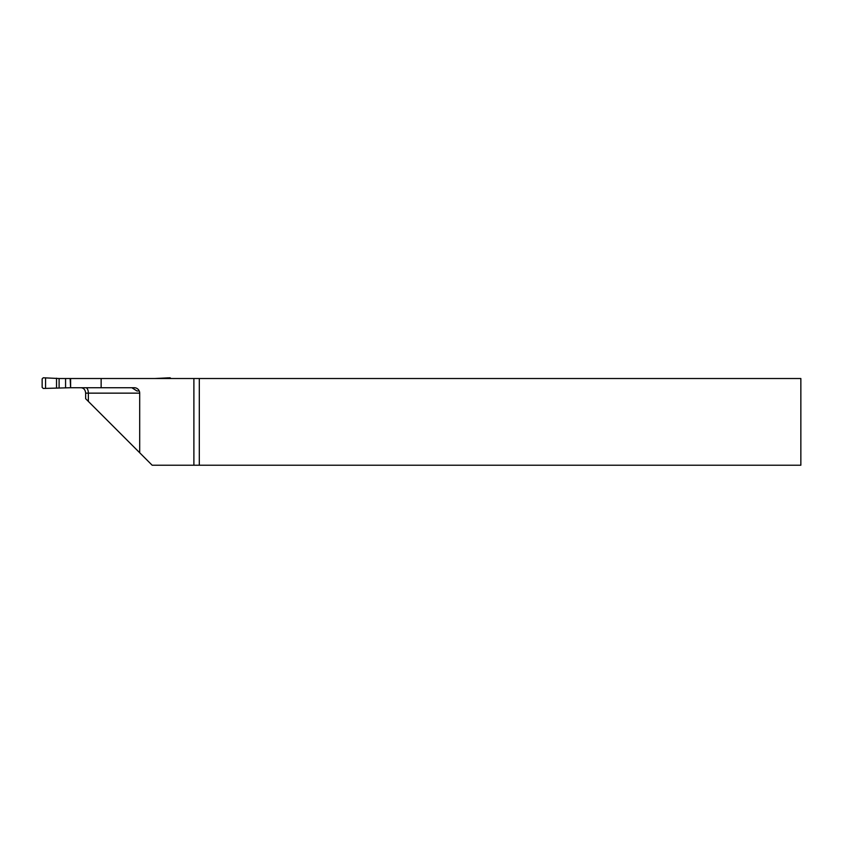 <?xml version="1.0" encoding="UTF-8"?>
<svg xmlns="http://www.w3.org/2000/svg" width="843" height="843" viewBox="0 0 843 843"><rect width="100%" height="100%" fill="white"/><g stroke="black" fill="none" stroke-linecap="round" stroke-linejoin="round"><path stroke-width="1.26" d="M193.89 378.518L800.85 378.518L800.85 465.22L193.89 465.22L193.89 378.518L70.138 378.518L70.612 387.727L43.246 388.454L42.15 387.369L42.15 378.865L43.246 377.78L59.105 378.518L59.105 387.727M101.139 378.518L101.139 387.727L134.279 387.727A5.416 5.416 0 0 1 139.696 393.144L139.696 452.754L152.161 465.22L193.89 465.22M81.054 387.727C83.794 388.022 85.322 389.824 85.649 393.144L85.649 398.707L139.696 452.754M101.139 387.727L70.612 387.727L70.612 378.518L59.105 378.518M139.243 390.973L136.935 390.973L131.845 387.727M65.575 378.518L65.575 387.727M45.575 377.822L45.575 388.423M171.066 378.518L170.033 377.78L154.87 378.518M167.704 377.822L167.704 378.518M139.696 393.144L88.357 393.144L88.357 401.416M85.786 387.727A5.416 2.571 -90 0 1 88.357 393.144L85.649 393.144M199.306 378.518L199.306 465.22M56.523 378.201L56.523 388.033"/></g></svg>

